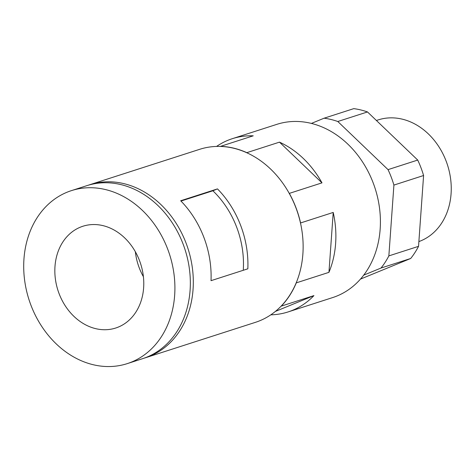 <?xml version="1.0" encoding="UTF-8"?>
<svg xmlns="http://www.w3.org/2000/svg" width="475" height="475" viewBox="0 0 475 475"><rect width="100%" height="100%" fill="white"/><g stroke="black" fill="none" stroke-linecap="round" stroke-linejoin="round"><path stroke-width="0.71" d="M275.381 311.428L313.933 295.604L281.283 306.126A90.998 73.916 -107.9 0 0 296.287 282.868L296.311 282.566A90.891 73.827 -107.9 0 0 300.544 223.256A90.891 73.827 -107.9 0 0 289.115 193.171A90.891 73.827 -107.9 0 0 247.042 152.867A90.891 73.827 -107.9 0 0 220.347 146.437A90.891 73.827 -107.9 0 0 199.678 149.316L89.846 184.692A90.891 73.827 -107.9 0 0 88.368 185.191M270.809 314.83A90.998 73.916 -107.9 0 0 288.093 311.933A90.998 73.916 -107.9 0 0 313.933 295.604M144.085 358.18A90.891 73.827 -107.9 0 0 145.576 357.723A90.891 73.827 -107.9 0 0 187.981 248.573A90.891 73.827 -107.9 0 0 89.846 184.692M145.576 357.723L255.408 322.347A90.891 73.827 -107.9 0 0 281.046 306.221A90.891 73.827 -107.9 0 0 296.311 282.566M247.837 268.814A90.891 73.827 -107.9 0 0 217.479 188.896L180.672 200.753A90.891 73.827 -107.9 0 1 211.025 280.672L247.837 268.814M288.093 311.933L332.619 297.587A90.998 73.916 -107.9 0 0 375.078 188.308A90.998 73.916 -107.9 0 0 276.824 124.355L232.299 138.694A90.998 73.916 -107.9 0 0 216.57 146.431M296.287 282.868L328.943 272.353A90.998 73.916 -107.9 0 0 333.218 212.438L300.568 222.953A90.998 73.916 -107.9 0 0 289.328 193.378L321.985 182.857A90.998 73.916 -107.9 0 0 279.484 142.144L246.828 152.659A90.998 73.916 -107.9 0 0 220.584 146.336L253.234 135.82A90.998 73.916 -107.9 0 0 232.299 138.694M300.544 223.256L300.568 222.953M311.41 123.411L324.093 118.204A88.219 71.66 -107.9 0 1 337.802 121.505L388.039 169.628A88.219 71.66 -107.9 0 1 393.912 185.084L388.853 255.894A88.219 71.66 -107.9 0 1 381.009 268.043L363.678 275.156M360.448 279.104L410.697 258.483A88.219 71.66 -107.9 0 0 418.54 246.335L423.593 175.518A88.219 71.66 -107.9 0 0 417.721 160.063L367.49 111.946A88.219 71.66 -107.9 0 0 353.774 108.638L324.093 118.204M418.879 241.585A64.161 52.113 -107.9 0 0 447.224 164.172A64.161 52.113 -107.9 0 0 378.219 119.896L376.396 120.478M59.09 293.639A53.467 43.427 -107.9 0 0 115.698 328.029A53.467 43.427 -107.9 0 0 140.642 263.821A53.467 43.427 -107.9 0 0 82.917 226.243A53.467 43.427 -107.9 0 0 59.09 293.639M30.934 305.193A90.891 73.827 -107.9 0 0 127.175 363.648A90.891 73.827 -107.9 0 0 169.581 254.499A90.891 73.827 -107.9 0 0 71.44 190.623A90.891 73.827 -107.9 0 0 30.934 305.193M127.175 363.648L142.607 358.678A90.891 73.827 -107.9 0 0 185.013 249.529A90.891 73.827 -107.9 0 0 86.877 185.648L71.44 190.623M410.697 258.483L381.009 268.043M423.593 175.518L393.912 185.084M418.54 246.335L388.853 255.894M367.49 111.946L337.802 121.505M417.721 160.063L388.039 169.628M321.985 182.857L279.484 142.144M328.943 272.353L333.218 212.438M217.479 188.896L212.877 190.784L180.969 201.062M243.265 270.287A85.548 69.487 -107.9 0 0 212.877 190.784M135.357 251.744A53.467 43.427 -107.9 0 0 139.234 267.829A53.467 43.427 -107.9 0 0 143.403 276.711"/></g></svg>
